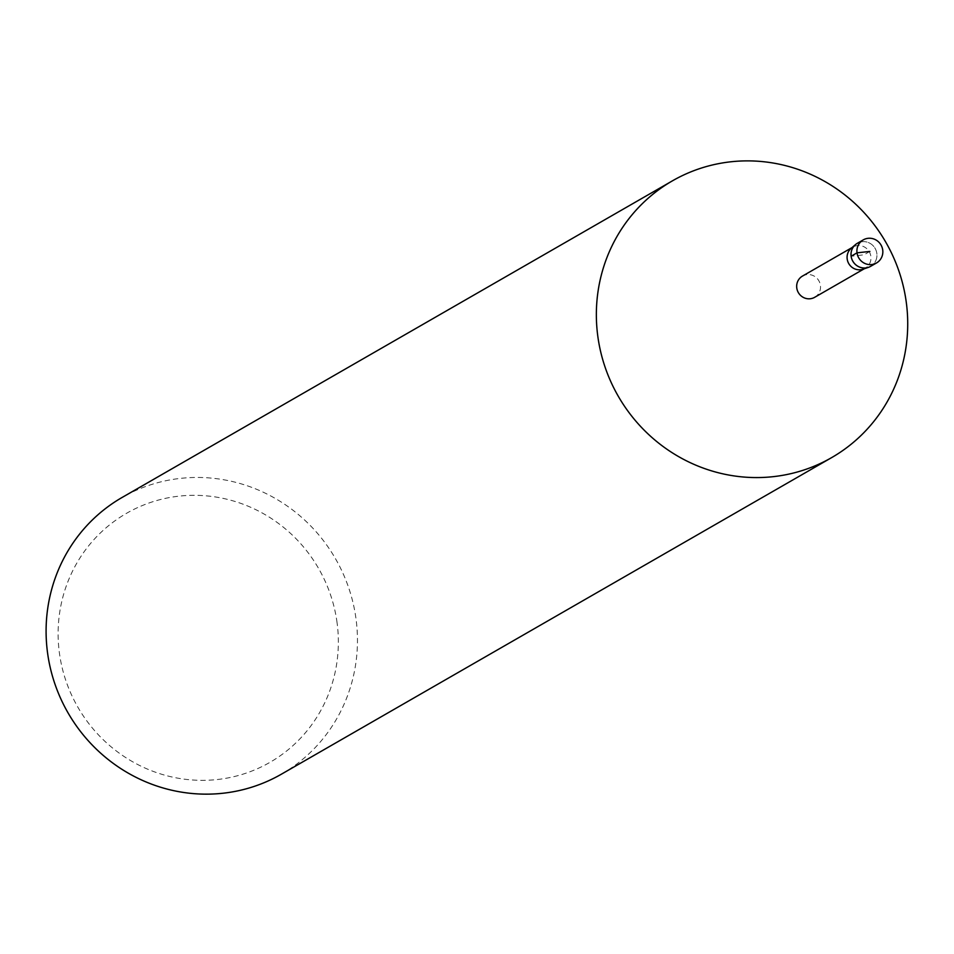 <?xml version="1.0" encoding="UTF-8"?>
<svg xmlns="http://www.w3.org/2000/svg" width="954" height="954" viewBox="0 0 954 954"><rect width="100%" height="100%" fill="white"/><g stroke="black" fill="none" stroke-linecap="round" stroke-linejoin="round"><path stroke-width="0.72" stroke-dasharray="4.77 3.58" d="M863.179 269.171A12.235 11.83 60.1 0 0 870.859 256.387A12.235 11.83 60.1 0 0 851.171 248.302M868.486 267.323A13.308 12.867 60.1 0 0 868.534 242.602A13.308 12.867 60.1 0 0 855.44 244.641M814.704 297.29A12.235 11.83 60.1 0 0 820.428 285.401A12.235 11.83 60.1 0 0 802.493 276.076M337.072 622.735A143.684 138.914 60.1 0 0 112.441 522.661A143.684 138.914 60.1 0 0 145.199 768.113A143.684 138.914 60.1 0 0 337.072 622.735M281.382 774.195A159.652 154.357 60.1 0 0 356.033 619.015A159.652 154.357 60.1 0 0 122.172 497.416M870.608 266.357A13.308 12.867 60.1 0 0 876.833 253.418A13.308 12.867 60.1 0 0 857.348 243.294M869.869 251.439L863.978 254.825L851.123 256.221M851.994 247.599L852.924 247.062M864.205 268.813L865.135 268.277"/><path stroke-width="1.43" d="M851.171 248.302A12.235 11.83 60.1 0 0 863.179 269.171L868.498 267.323A13.308 12.867 60.1 0 1 855.44 244.641L851.171 248.302M852.924 247.062L802.493 276.076A12.235 11.83 60.1 0 0 798.343 292.58A12.235 11.83 60.1 0 0 814.704 297.29L865.135 268.277M906.3 302.442A159.652 154.357 60.1 0 0 672.427 180.843A159.652 154.357 60.1 0 0 618.24 396.184A159.652 154.357 60.1 0 0 831.649 457.61A159.652 154.357 60.1 0 0 906.3 302.442M122.172 497.416A159.652 154.357 60.1 0 0 67.984 712.769A159.652 154.357 60.1 0 0 281.382 774.195L831.649 457.61M863.239 239.907L857.336 243.294A13.308 12.867 60.1 0 0 852.828 261.241A13.308 12.867 60.1 0 0 870.608 266.357L876.499 262.97A13.308 12.867 60.1 0 0 882.724 250.031A13.308 12.867 60.1 0 0 863.239 239.895A13.308 12.867 60.1 0 0 858.719 257.842A13.308 12.867 60.1 0 0 876.499 262.97M851.123 256.221L857.014 252.834L869.869 251.439M122.16 497.428L672.427 180.843"/></g></svg>

